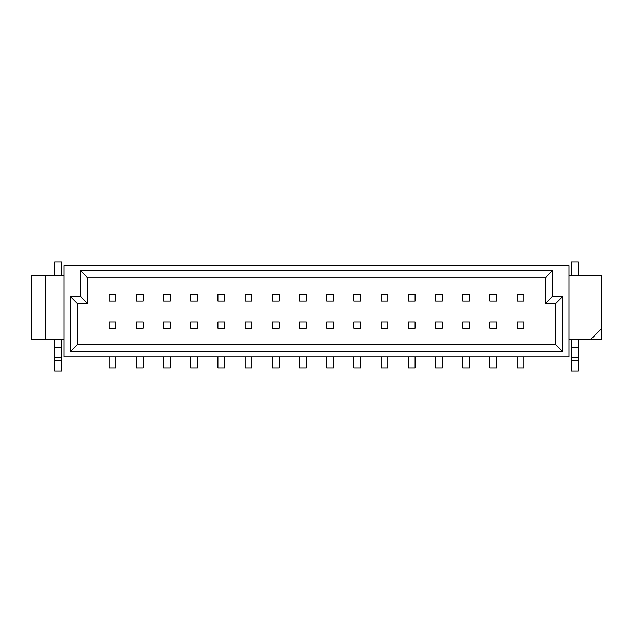 <?xml version="1.0" encoding="UTF-8"?>
<svg xmlns="http://www.w3.org/2000/svg" width="633" height="633" viewBox="0 0 633 633"><rect width="100%" height="100%" fill="white"/><g stroke="black" fill="none" stroke-linecap="round" stroke-linejoin="round"><path stroke-width="0.95" d="M63.933 265.646L63.933 356.759L569.067 356.759L569.067 265.646L63.933 265.646M63.933 339.731L45.244 339.731L45.244 275.497L63.933 275.497M569.067 275.497L601.35 275.497L601.35 328.812L590.431 339.731L569.067 339.731M45.244 275.497L31.65 275.497L31.65 339.731L45.244 339.731M601.35 328.812L601.35 339.731L590.431 339.731M70.405 296.481L80.47 296.481L80.47 270.679L552.53 270.679L552.53 296.481L562.595 296.481L562.595 351.726L70.405 351.726L70.405 296.481L77.471 303.547L87.536 303.547L87.536 277.745L545.464 277.745L545.464 303.547L555.529 303.547L555.529 344.661L77.471 344.661L77.471 303.547M517.058 356.759L517.058 368.002L523.863 368.002L523.863 356.759M517.058 321.936L517.058 328.195L523.863 328.195L523.863 321.936L517.058 321.936M517.058 294.741L517.058 300.999L523.863 300.999L523.863 294.741L517.058 294.741M77.471 344.661L70.405 351.726M555.529 344.661L562.595 351.726M555.529 303.547L562.595 296.481M545.464 303.547L552.53 296.481M545.464 277.745L552.53 270.679M87.536 277.745L80.47 270.679M87.536 303.547L80.47 296.481M489.871 356.759L489.871 368.002L496.668 368.002L496.668 356.759M489.871 321.936L489.871 328.195L496.668 328.195L496.668 321.936L489.871 321.936M489.871 294.741L489.871 300.999L496.668 300.999L496.668 294.741L489.871 294.741M462.676 356.759L462.676 368.002L469.472 368.002L469.472 356.759M462.676 321.936L462.676 328.195L469.472 328.195L469.472 321.936L462.676 321.936M462.676 294.741L462.676 300.999L469.472 300.999L469.472 294.741L462.676 294.741M435.48 356.759L435.48 368.002L442.277 368.002L442.277 356.759M435.48 321.936L435.48 328.195L442.277 328.195L442.277 321.936L435.48 321.936M435.48 294.741L435.48 300.999L442.277 300.999L442.277 294.741L435.48 294.741M408.285 356.759L408.285 368.002L415.082 368.002L415.082 356.759M408.285 321.936L408.285 328.195L415.082 328.195L415.082 321.936L408.285 321.936M408.285 294.741L408.285 300.999L415.082 300.999L415.082 294.741L408.285 294.741M381.09 356.759L381.09 368.002L387.887 368.002L387.887 356.759M381.09 321.936L381.09 328.195L387.887 328.195L387.887 321.936L381.09 321.936M381.09 294.741L381.09 300.999L387.887 300.999L387.887 294.741L381.09 294.741M353.894 356.759L353.894 368.002L360.691 368.002L360.691 356.759M353.894 321.936L353.894 328.195L360.691 328.195L360.691 321.936L353.894 321.936M353.894 294.741L353.894 300.999L360.691 300.999L360.691 294.741L353.894 294.741M326.699 356.759L326.699 368.002L333.496 368.002L333.496 356.759M326.699 321.936L326.699 328.195L333.496 328.195L333.496 321.936L326.699 321.936M326.699 294.741L326.699 300.999L333.496 300.999L333.496 294.741L326.699 294.741M299.504 356.759L299.504 368.002L306.301 368.002L306.301 356.759M299.504 321.936L299.504 328.195L306.301 328.195L306.301 321.936L299.504 321.936M299.504 294.741L299.504 300.999L306.301 300.999L306.301 294.741L299.504 294.741M272.309 356.759L272.309 368.002L279.106 368.002L279.106 356.759M272.309 321.936L272.309 328.195L279.106 328.195L279.106 321.936L272.309 321.936M272.309 294.741L272.309 300.999L279.106 300.999L279.106 294.741L272.309 294.741M245.113 356.759L245.113 368.002L251.91 368.002L251.91 356.759M245.113 321.936L245.113 328.195L251.91 328.195L251.91 321.936L245.113 321.936M245.113 294.741L245.113 300.999L251.91 300.999L251.91 294.741L245.113 294.741M217.918 356.759L217.918 368.002L224.715 368.002L224.715 356.759M217.918 321.936L217.918 328.195L224.715 328.195L224.715 321.936L217.918 321.936M217.918 294.741L217.918 300.999L224.715 300.999L224.715 294.741L217.918 294.741M190.723 356.759L190.723 368.002L197.52 368.002L197.52 356.759M190.723 321.936L190.723 328.195L197.52 328.195L197.52 321.936L190.723 321.936M190.723 294.741L190.723 300.999L197.52 300.999L197.52 294.741L190.723 294.741M163.528 356.759L163.528 368.002L170.324 368.002L170.324 356.759M163.528 321.936L163.528 328.195L170.324 328.195L170.324 321.936L163.528 321.936M163.528 294.741L163.528 300.999L170.324 300.999L170.324 294.741L163.528 294.741M136.332 356.759L136.332 368.002L143.129 368.002L143.129 356.759M136.332 321.936L136.332 328.195L143.129 328.195L143.129 321.936L136.332 321.936M136.332 294.741L136.332 300.999L143.129 300.999L143.129 294.741L136.332 294.741M109.137 356.759L109.137 368.002L115.942 368.002L115.942 356.759M109.137 321.936L109.137 328.195L115.942 328.195L115.942 321.936L109.137 321.936M109.137 294.741L109.137 300.999L115.942 300.999L115.942 294.741L109.137 294.741M61.551 275.497L61.551 261.896L54.747 261.896L54.747 275.497M54.747 339.731L54.747 371.104L61.551 371.104L61.551 339.731M578.253 275.497L578.253 261.896L571.449 261.896L571.449 275.497M571.449 339.731L571.449 371.104L578.253 371.104L578.253 339.731M54.747 360.24L61.551 360.24M54.747 357.115L61.551 357.115M54.747 347.873L61.551 347.873M571.449 360.24L578.253 360.24M571.449 357.115L578.253 357.115M571.449 347.873L578.253 347.873"/></g></svg>

